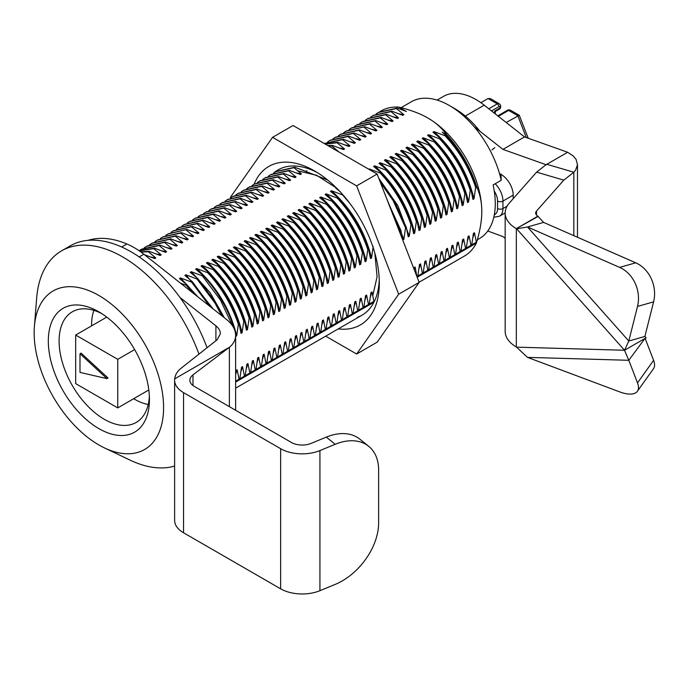 <?xml version="1.0" encoding="UTF-8"?>
<svg xmlns="http://www.w3.org/2000/svg" width="688" height="688" viewBox="0 0 688 688"><rect width="100%" height="100%" fill="white"/><g stroke="black" fill="none" stroke-linecap="round" stroke-linejoin="round"><path stroke-width="1.03" d="M476.715 186.697L476.715 188.065L476.423 186.869C469.93 167.537 459.722 150.354 445.815 135.304L442.186 132.148L446.736 134.779A83.454 48.186 60 0 1 476.715 186.697C480.164 194.558 481.858 202.805 481.789 211.431A76.273 44.032 60 0 0 427.859 118.018L427.859 118.018C420.48 113.683 410.805 110.054 398.825 107.113L406.402 111.49L397.191 108.068L378.856 112.213M380.103 111.525A83.454 48.186 60 0 1 398.825 107.113M472.94 199.425L471.022 189.983C464.538 170.65 454.329 153.467 440.423 138.426L432.941 132.191L433.999 131.58C454.209 150.027 467.539 172.439 474.006 198.815L472.94 199.425M467.548 202.547L465.63 193.096C459.145 173.763 448.937 156.58 435.031 141.539L427.54 135.304L428.607 134.693C448.817 153.14 462.147 175.552 468.614 201.928L467.548 202.547M462.155 205.66L460.238 196.209C453.745 176.876 443.545 159.693 429.639 144.652L422.148 138.417L423.215 137.806C443.416 156.253 456.755 178.665 463.222 205.041L462.155 205.66M456.763 208.774L454.845 199.322C448.352 179.998 438.153 162.807 424.238 147.765L416.756 141.53L417.822 140.92C438.024 159.367 451.362 181.778 457.821 208.154L456.763 208.774M451.371 211.887L449.453 202.435C442.96 183.111 432.761 165.92 418.846 150.878L411.364 144.643L412.43 144.033C432.632 162.48 445.97 184.891 452.429 211.268L451.371 211.887M445.979 215L444.061 205.549C437.568 186.224 427.368 169.042 413.454 153.992L405.972 147.757L407.038 147.146C427.239 165.593 440.578 188.005 447.037 214.381L445.979 215M440.578 218.113L438.669 208.662C432.176 189.338 421.976 172.155 408.061 157.113L400.579 150.87L401.637 150.259C421.847 168.706 435.186 191.118 441.644 217.494L440.578 218.113M435.186 221.226L433.277 211.775C426.784 192.451 416.584 175.268 402.669 160.227L395.187 153.992L396.245 153.372C416.455 171.819 429.785 194.231 436.252 220.616L435.186 221.226M429.794 224.34L427.884 214.888C421.391 195.564 411.183 178.381 397.277 163.34L389.795 157.105L390.853 156.486C411.063 174.933 424.393 197.344 430.86 223.729L429.794 224.34M424.401 227.453L422.484 218.001C415.999 198.677 405.791 181.494 391.885 166.453L384.394 160.218L385.461 159.599C405.671 178.046 419.001 200.457 425.468 226.842L424.401 227.453M419.009 230.566L417.091 221.115C410.598 201.79 400.399 184.608 386.493 169.566L379.002 163.331L380.068 162.712C400.278 181.159 413.608 203.571 420.076 229.955L419.009 230.566M413.617 233.679L411.699 224.228C405.206 204.904 395.007 187.721 381.1 172.679L373.61 166.444L374.676 165.825C394.878 184.272 408.216 206.684 414.683 233.069L413.617 233.679M378.778 178.295L397.905 205.729L409.283 236.182L408.225 236.792L406.307 227.341L393.794 199.959L379.415 179.921M386.854 199.09L403.89 239.295L402.833 239.906L400.915 230.454L388.385 203.037M339.786 191.376L335.856 188.237L336.415 187.919M370.471 258.593L368.553 249.142C362.06 229.818 351.86 212.626 337.954 197.585L330.464 191.35L331.53 190.739C351.731 209.186 365.07 231.598 371.537 257.974L370.471 258.593M365.079 261.707L363.161 252.255C356.668 232.931 346.468 215.74 332.553 200.698L325.071 194.463L326.138 193.853C346.339 212.3 359.678 234.711 366.136 261.087L365.079 261.707M359.686 264.82L357.769 255.368C351.276 236.044 341.076 218.861 327.161 203.82L319.679 197.576L320.746 196.966C340.947 215.413 354.286 237.824 360.744 264.201L359.686 264.82M354.294 267.933L352.376 258.482C345.883 239.157 335.684 221.975 321.769 206.933L314.287 200.698L315.353 200.079C335.555 218.526 348.893 240.938 355.352 267.322L354.294 267.933M348.893 271.046L346.984 261.595C340.491 242.271 330.292 225.088 316.377 210.046L308.895 203.811L309.953 203.192C330.163 221.639 343.501 244.051 349.96 270.436L348.893 271.046M343.501 274.159L341.592 264.708C335.099 245.384 324.899 228.201 310.985 213.16L303.503 206.925L304.56 206.305C324.77 224.752 338.1 247.164 344.568 273.549L343.501 274.159M338.109 277.273L336.191 267.821C329.707 248.497 319.499 231.314 305.592 216.273L298.11 210.038L299.168 209.419C319.378 227.866 332.708 250.277 339.175 276.662L338.109 277.273M332.717 280.386L330.799 270.934C324.315 251.61 314.106 234.427 300.2 219.386L292.71 213.151L293.776 212.532C313.986 230.979 327.316 253.39 333.783 279.775L332.717 280.386M327.325 283.499L325.407 274.048C318.914 254.723 308.714 237.541 294.808 222.499L287.317 216.264L288.384 215.645C308.594 234.092 321.924 256.504 328.391 282.888L327.325 283.499M321.932 286.612L320.015 277.161C313.522 257.837 303.322 240.654 289.407 225.612L281.925 219.377L282.992 218.767C303.193 237.205 316.532 259.617 322.99 286.002L321.932 286.612M316.54 289.725L314.622 280.274C308.129 260.95 297.93 243.767 284.015 228.726L276.533 222.491L277.599 221.88C297.801 240.318 311.139 262.739 317.598 289.115L316.54 289.725M311.148 292.839L309.23 283.387C302.737 264.063 292.538 246.88 278.623 231.839L271.141 225.604L272.207 224.993C292.409 243.432 305.747 265.852 312.206 292.228L311.148 292.839M305.747 295.96L303.838 286.509C297.345 267.176 287.145 249.993 273.231 234.952L265.749 228.717L266.806 228.106C287.016 246.553 300.355 268.965 306.814 295.341L305.747 295.96M300.355 299.074L298.446 289.622C291.953 270.289 281.753 253.107 267.838 238.065L260.356 231.83L261.414 231.22C281.624 249.667 294.954 272.078 301.421 298.454L300.355 299.074M294.963 302.187L293.045 292.735C286.561 273.403 276.361 256.22 262.446 241.178L254.964 234.943L256.022 234.333C276.232 252.78 289.562 275.191 296.029 301.568L294.963 302.187M289.571 305.3L287.653 295.849C281.168 276.524 270.96 259.333 257.054 244.292L249.563 238.057L250.63 237.446C270.84 255.893 284.17 278.305 290.637 304.681L289.571 305.3M284.178 308.413L282.261 298.962C275.768 279.638 265.568 262.446 251.662 247.405L244.171 241.17L245.238 240.559C265.448 259.006 278.778 281.418 285.245 307.794L284.178 308.413M278.786 311.526L276.868 302.075C270.375 282.751 260.176 265.568 246.261 250.518L238.779 244.283L239.845 243.672C260.047 262.119 273.385 284.531 279.844 310.907L278.786 311.526M273.394 314.64L271.476 305.188C264.983 285.864 254.784 268.681 240.869 253.64L233.387 247.405L234.453 246.786C254.655 265.233 267.993 287.644 274.452 314.02L273.394 314.64M268.002 317.753L266.084 308.301C259.591 288.977 249.391 271.794 235.477 256.753L227.995 250.518L229.061 249.899C249.262 268.346 262.601 290.757 269.06 317.142L268.002 317.753M262.601 320.866L260.692 311.415C254.199 292.09 243.999 274.908 230.084 259.866L222.602 253.631L223.66 253.012C243.87 271.459 257.209 293.871 263.667 320.255L262.601 320.866M257.209 323.979L255.3 314.528C248.807 295.204 238.607 278.021 224.692 262.979L217.21 256.744L218.268 256.125C238.478 274.572 251.817 296.984 258.275 323.369L257.209 323.979M251.817 327.092L249.907 317.641C243.414 298.317 233.215 281.134 219.3 266.093L211.818 259.858L212.876 259.238C233.086 277.685 246.416 300.097 252.883 326.482L251.817 327.092M246.424 330.206L244.507 320.754C238.022 301.43 227.814 284.247 213.908 269.206L206.417 262.971L207.484 262.352C227.694 280.799 241.024 303.21 247.491 329.595L246.424 330.206M241.032 333.319L239.114 323.867C232.63 304.543 222.422 287.36 208.516 272.319L201.025 266.084L202.091 265.473C222.301 283.912 235.631 306.323 242.099 332.708L241.032 333.319M234.126 328.692L233.731 327.015M233.722 326.981C227.229 307.656 217.03 290.474 203.123 275.432L195.633 269.197L196.699 268.587C216.909 287.025 230.239 309.437 236.706 335.821L235.64 336.432M223.161 316.824L215.817 302.711L197.723 278.545L190.241 272.31L191.307 271.7L210.081 292.546L224.365 317.779M211.457 307.588L192.33 281.659L184.848 275.424L185.915 274.813L213.048 308.843M195.762 295.204L186.938 284.772L179.456 278.537L180.523 277.926L197.946 296.924M398.945 113.795L403.908 114.733L402.841 115.352L391.799 111.181M391.782 111.181L373.446 115.343M393.553 116.908L398.515 117.846L397.449 118.465L386.407 114.294L368.046 118.456M388.161 120.022L393.123 120.959L392.057 121.578L381.014 117.416M380.997 117.407L362.653 121.57M382.769 123.135L387.731 124.072L386.665 124.691L375.622 120.529L357.261 124.683M377.377 126.248L382.339 127.194L381.272 127.805L370.23 123.642L351.86 127.796M371.984 129.37L376.938 130.307L375.88 130.918L364.838 126.755M343.725 132.638L345.969 131.202L364.829 126.747L346.468 130.909M366.584 132.483L371.546 133.42L370.488 134.031L359.446 129.869L341.076 134.031M361.191 135.596L366.154 136.534L365.096 137.144L354.045 132.982M354.028 132.982L335.684 137.144M355.799 138.709L360.761 139.647L359.695 140.257L348.653 136.095L330.283 140.257M350.407 141.823L355.369 142.76L354.303 143.371L343.26 139.208L342.486 139.647L349.977 145.873L348.911 146.484L337.868 142.321L325.02 143.955M343.243 139.208L324.891 143.371M339.623 148.049L344.585 148.986L343.518 149.597L332.476 145.435L327.66 145.478M306.831 170.779L305.764 171.398L294.722 167.236L276.335 171.407M296.476 172.955L301.439 173.892L300.372 174.511L289.33 170.349M289.313 170.349L270.934 174.52M291.084 176.068L296.046 177.014L294.98 177.624L283.938 173.462L265.542 177.642M285.692 179.19L290.646 180.127L289.588 180.738L278.545 176.575L277.771 177.005M278.528 176.575L260.141 180.755M280.3 182.303L285.253 183.24L284.196 183.851L273.153 179.688L254.749 183.868M274.899 185.416L279.861 186.353L278.803 186.964L267.752 182.802L266.987 183.24M267.735 182.802L249.357 186.981M269.507 188.529L274.469 189.467L273.403 190.077L262.36 185.915L243.956 190.094M264.115 191.642L269.077 192.58L268.01 193.19L256.968 189.028L238.564 193.216M258.722 194.756L263.685 195.693L262.618 196.304L251.576 192.141L250.802 192.58L258.292 198.806L257.226 199.417L246.184 195.254L227.771 199.443M251.559 192.141L233.163 196.329M247.938 200.982L252.9 201.919L251.834 202.53L240.791 198.368L240.017 198.806M240.774 198.368L222.37 202.564M242.546 204.095L247.499 205.033L246.442 205.652L235.399 201.481L216.978 205.678M237.154 207.208L242.107 208.146L241.049 208.765L230.007 204.594L211.577 208.791M231.753 210.322L236.715 211.259L235.657 211.878L224.606 207.707L206.185 211.904M226.361 213.435L231.323 214.372L230.256 214.991L219.214 210.82L200.784 215.026M220.968 216.548L225.931 217.485L224.864 218.105L213.822 213.942L213.048 214.372M213.805 213.934L195.392 218.139M215.576 219.661L220.538 220.599L219.472 221.218L208.43 217.055L189.991 221.252M210.184 222.774L215.146 223.72L214.08 224.331L203.037 220.169L202.263 220.599L209.754 226.834L208.688 227.444L197.645 223.282L179.198 227.487M203.02 220.169L184.599 224.374M199.4 229.009L204.362 229.947L203.295 230.557L192.253 226.395L173.806 230.6M194.007 232.123L198.961 233.06L197.903 233.671L186.861 229.508M165.748 235.399L167.992 233.954L186.852 229.5L168.405 233.722M188.607 235.236L193.569 236.173L192.511 236.784L181.46 232.621L163.004 236.835M183.214 238.349L188.177 239.286L187.119 239.897L176.068 235.735L175.294 236.173M176.051 235.735L157.612 239.949M177.822 241.462L182.784 242.4L181.718 243.01L170.676 238.848L152.211 243.07M172.43 244.575L177.392 245.513L176.326 246.123L165.283 241.961L164.509 242.4L172 248.626L170.934 249.237L159.891 245.074L141.797 249.082M165.266 241.961L147.189 245.969M161.646 250.802L166.608 251.739L165.541 252.358L154.499 248.187L139.174 250.785M156.253 253.915L161.216 254.852L160.149 255.472L149.107 251.301M148.333 251.739L149.098 251.292L140.636 251.808M150.861 257.028L155.815 257.966L154.757 258.585L143.715 254.414M466.352 247.99L468.012 236.491L469.07 235.881L467.47 240.774M465.587 248.445L460.969 251.111L462.611 239.605L463.678 238.994L462.078 243.887M458.285 242.107L460.186 251.55L455.568 254.225L457.219 242.726L458.285 242.107L456.686 247.001M454.802 254.672L450.176 257.338L451.827 245.84L452.893 245.22L451.294 250.114M447.501 248.334L449.402 257.776L444.783 260.451L446.435 248.953L447.501 248.334L445.901 253.236M442.109 251.447L444.009 260.89L439.391 263.564L441.042 252.066L442.109 251.447L440.509 256.349M436.717 254.56L438.617 264.003L433.999 266.686L435.65 255.179L436.717 254.56L435.117 259.462M428.598 269.791L430.258 258.292L431.316 257.673L429.725 262.575M427.833 270.238L423.215 272.912L424.866 261.406L425.924 260.795L424.333 265.688M420.531 263.908L422.432 273.351L417.822 276.026L419.465 264.519L420.531 263.908L418.932 268.802M413.935 268.888L414.073 267.632L415.139 267.021L414.296 269.834M371.993 291.927L373.894 301.37L369.275 304.044L370.927 292.546L371.993 291.927L370.393 296.82M366.601 295.04L368.501 304.483L363.883 307.158L365.534 295.659L366.601 295.04L365.001 299.942M363.118 307.605L358.491 310.271L360.142 298.773L361.209 298.153L359.609 303.055M353.09 313.384L354.75 301.886L355.816 301.267L354.217 306.169M347.698 316.497L349.358 304.999L350.424 304.38L348.825 309.282M345.023 307.502L346.933 316.944L342.314 319.619L343.966 308.112L345.023 307.502L343.432 312.395M339.631 310.615L341.532 320.058L336.922 322.732L338.573 311.225L339.631 310.615L338.04 315.508M334.239 313.728L336.14 323.171L331.53 325.845L333.181 314.339L334.239 313.728L332.639 318.621M328.847 316.841L330.747 326.284L326.129 328.959L327.78 317.452L328.847 316.841L327.247 321.735M320.737 332.063L322.388 320.565L323.455 319.954L321.855 324.848M315.336 335.176L316.996 323.678L318.062 323.068L316.463 327.961M312.67 326.181L314.571 335.624L309.953 338.298L311.604 326.791L312.67 326.181L311.071 331.074M307.278 329.294L309.179 338.737L304.56 341.411L306.212 329.905L307.278 329.294L305.678 334.187M301.877 332.407L303.786 341.85L299.168 344.525L300.819 333.018L301.877 332.407L300.286 337.301M293.767 347.629L295.427 336.131L296.485 335.52L294.894 340.414M288.375 350.751L290.035 339.253L291.093 338.634L289.493 343.527M287.61 351.198L282.992 353.864L284.634 342.366L285.701 341.747L284.101 346.649M280.308 344.86L282.209 354.303L277.591 356.977L279.242 345.479L280.308 344.86L278.709 349.762M274.916 347.973L276.817 357.416L272.199 360.099L273.85 348.592L274.916 347.973L273.317 352.875M271.433 360.538L266.806 363.212L268.458 351.706L269.524 351.086L267.924 355.988M264.132 354.2L266.032 363.651L261.414 366.326L263.065 354.819L264.132 354.2L262.532 359.102M256.013 369.43L257.673 357.932L258.74 357.321L257.14 362.215M250.621 372.543L252.281 361.045L253.339 360.435L251.748 365.328M249.856 372.999L245.238 375.665L246.889 364.158L247.947 363.548L246.356 368.441M242.554 366.661L244.455 376.104L239.845 378.778L241.488 367.272L242.554 366.661L240.955 371.554M235.631 374.203L236.096 370.385L237.162 369.774L235.631 374.504M474.462 232.768L476.363 242.21L471.753 244.885L473.404 233.378L474.462 232.768L472.871 237.661M368.794 169.231L369.284 168.938L371.09 170.555M345.015 144.936L349.977 145.873M328.296 145.847L331.702 145.882L339.158 152.117M253.33 197.869L258.292 198.806M204.792 225.896L209.754 226.834M167.038 247.689L172 248.626M469.07 235.881L470.97 245.324L466.361 247.998M431.316 257.673L433.216 267.116L428.607 269.799M415.139 267.021L416.902 276.55M355.816 301.267L357.717 310.709L353.099 313.393M350.424 304.38L352.325 313.823L347.707 316.506M325.364 329.406L320.737 332.072M318.062 323.068L319.963 332.51L315.345 335.185M298.394 344.972L293.776 347.638M291.093 338.634L292.993 348.076L288.384 350.751M258.74 357.321L260.64 366.764L256.022 369.439M253.339 360.435L255.239 369.877L250.63 372.552M237.162 369.774L239.063 379.217L235.631 381.212M433.999 131.58L445.041 135.76C458.956 150.801 469.156 167.984 475.649 187.308L474.006 198.815M428.607 134.693L439.649 138.873C453.564 153.914 463.764 171.097 470.257 190.421L468.614 201.928M423.215 137.806L434.257 141.986C448.172 157.027 458.371 174.21 464.864 193.534L463.222 205.041M417.822 140.92L428.865 145.099C442.78 160.141 452.979 177.323 459.472 196.648L457.821 208.154M412.43 144.033L423.473 148.212C437.379 163.254 447.587 180.437 454.08 199.761L452.429 211.268M407.038 147.146L418.08 151.326C431.987 166.367 442.195 183.55 448.679 202.883L447.037 214.381M401.637 150.259L412.688 154.439C426.594 169.48 436.794 186.663 443.287 205.996L441.644 217.494M396.245 153.372L407.287 157.552C421.202 172.593 431.402 189.776 437.895 209.109L436.252 220.616M390.853 156.486L401.895 160.665C415.81 175.707 426.01 192.898 432.503 212.222L430.86 223.729M385.461 159.599L396.503 163.778C410.418 178.82 420.617 196.011 427.11 215.335L425.468 226.842M380.068 162.712L391.111 166.892C405.026 181.942 415.225 199.124 421.718 218.449L420.076 229.955M374.676 165.825L385.719 170.013C399.633 185.055 409.833 202.238 416.326 221.562L414.683 233.069M369.284 168.938L380.326 173.127C394.233 188.168 404.441 205.351 410.934 224.675L409.283 236.182M380.387 182.432L393.029 200.406L405.533 227.788L403.89 239.295M390.621 208.817L400.141 230.901L399.857 232.613M331.53 190.739L342.572 194.919L350.003 203.553M373.18 246.467L371.537 257.974M326.138 193.853L337.18 198.032C351.095 213.074 361.295 230.256 367.788 249.589L366.136 261.087M320.746 196.966L331.788 201.145C345.694 216.187 355.902 233.37 362.387 252.702L360.744 264.201M315.353 200.079L326.396 204.259C340.302 219.3 350.51 236.483 356.995 255.816L355.352 267.322M309.953 203.192L321.004 207.372C334.91 222.413 345.109 239.596 351.602 258.929L349.96 270.436M304.56 206.305L315.603 210.485C329.518 225.526 339.717 242.718 346.21 262.042L344.568 273.549M299.168 209.419L310.211 213.598C324.125 228.64 334.325 245.831 340.818 265.155L339.175 276.662M293.776 212.532L304.818 216.72C318.733 231.761 328.933 248.944 335.426 268.268L333.783 279.775M288.384 215.645L299.426 219.833C313.341 234.875 323.541 252.057 330.034 271.382L328.391 282.888M282.992 218.767L294.034 222.946C307.949 237.988 318.148 255.171 324.641 274.495L322.99 286.002M277.599 221.88L288.642 226.06C302.548 241.101 312.756 258.284 319.241 277.608L317.598 289.115M272.207 224.993L283.25 229.173C297.156 244.214 307.364 261.397 313.848 280.721L312.206 292.228M266.806 228.106L277.857 232.286C291.764 247.327 301.963 264.51 308.456 283.834L306.814 295.341M261.414 231.22L272.457 235.399C286.371 250.441 296.571 267.623 303.064 286.948L301.421 298.454M256.022 234.333L267.064 238.512C280.979 253.554 291.179 270.737 297.672 290.061L296.029 301.568M250.63 237.446L261.672 241.626C275.587 256.667 285.787 273.85 292.28 293.174L290.637 304.681M245.238 240.559L256.28 244.739C270.195 259.78 280.394 276.963 286.887 296.287L285.245 307.794M239.845 243.672L250.888 247.852C264.803 262.893 275.002 280.076 281.495 299.409L279.844 310.907M234.453 246.786L245.496 250.965C259.41 266.007 269.61 283.189 276.103 302.522L274.452 314.02M229.061 249.899L240.103 254.078C254.01 269.12 264.218 286.303 270.702 305.635L269.06 317.142M223.66 253.012L234.711 257.192C248.617 272.233 258.826 289.424 265.31 308.749L263.667 320.255M218.268 256.125L229.319 260.305C243.225 275.346 253.425 292.538 259.918 311.862L258.275 323.369M212.876 259.238L223.918 263.418C237.833 278.468 248.033 295.651 254.526 314.975L252.883 326.482M207.484 262.352L218.526 266.54C232.441 281.581 242.64 298.764 249.133 318.088L247.491 329.595M202.091 265.473L213.134 269.653C227.049 284.694 237.248 301.877 243.741 321.201L242.099 332.708M196.699 268.587L207.742 272.766C221.656 287.808 231.856 304.99 238.349 324.315L236.706 335.821M191.307 271.7L202.349 275.879L220.444 300.045L232.286 325.467M185.915 274.813L196.957 278.993L215.052 303.159L221.631 315.62M180.523 277.926L191.565 282.106L209.548 306.083M180.497 283.155L186.173 285.219L192.829 292.89M376.078 113.959L378.331 112.514L396.426 108.515L403.908 114.733M370.686 117.072L372.939 115.627L391.033 111.628L398.515 117.846M365.294 120.185L367.547 118.74L385.633 114.741L393.123 120.959M359.901 123.298L362.155 121.862L380.24 117.854L387.731 124.072M354.509 126.411L356.754 124.975L374.848 120.968L382.339 127.194M349.117 129.525L351.362 128.088L369.456 124.081L376.938 130.307M364.064 127.194L371.546 133.42M338.333 135.76L340.577 134.315L358.672 130.316L366.154 136.534M332.94 138.873L335.185 137.428L353.279 133.429L360.761 139.647M327.54 141.986L329.793 140.541L347.887 136.542L355.369 142.76M324.444 143.629L342.495 139.655M325.243 144.084L337.094 142.769L344.585 148.986M273.609 173.118L275.862 171.682L293.948 167.674L301.439 173.892M268.217 176.231L270.461 174.795L288.556 170.787L296.046 177.014M262.825 179.344L265.069 177.908L283.164 173.901L290.646 180.127M257.432 182.458L259.677 181.021L277.771 177.022L285.253 183.24M252.04 185.579L254.285 184.135L272.379 180.136L279.861 186.353M246.648 188.693L248.893 187.248L266.987 183.249L274.469 189.467M241.247 191.806L243.5 190.361L261.595 186.362L269.077 192.58M235.855 194.919L238.108 193.474L256.203 189.475L263.685 195.693M230.463 198.032L232.716 196.587L250.802 192.588M225.071 201.145L227.315 199.701L245.41 195.702L252.9 201.919M219.678 204.259L221.923 202.814L240.017 198.815L247.499 205.033M214.286 207.372L216.531 205.927L234.625 201.928L242.107 208.146M208.894 210.485L211.139 209.04L229.233 205.041L236.715 211.259M203.502 213.598L205.746 212.153L223.841 208.154L231.323 214.372M198.101 216.711L200.354 215.267L218.449 211.268L225.931 217.485M192.709 219.825L194.962 218.38L213.056 214.381L220.538 220.599M187.317 222.938L189.57 221.502L207.656 217.494L215.146 223.72M181.924 226.051L184.169 224.615L202.263 220.607M176.532 229.164L178.777 227.728L196.871 223.72L204.362 229.947M171.14 232.277L173.385 230.841L191.479 226.842L198.961 233.06M186.087 229.955L193.569 236.173M160.356 238.512L162.6 237.068L180.695 233.069L188.177 239.286M154.955 241.626L157.208 240.181L175.302 236.182L182.784 242.4M149.563 244.739L151.816 243.294L169.91 239.295L177.392 245.513M144.17 247.852L146.424 246.407L164.518 242.408M139.105 250.733L141.023 249.52L159.117 245.521L166.608 251.739M139.286 250.862L153.725 248.635L161.216 254.852M140.997 252.066L148.333 251.748L155.815 257.966M463.678 238.994L465.578 248.437M452.893 245.22L454.794 254.663M425.924 260.795L427.824 270.238M361.209 298.153L363.109 307.596M323.455 319.954L325.355 329.397M296.485 335.52L298.386 344.963M285.701 341.747L287.601 351.19M269.524 351.086L271.425 360.529M247.947 363.548L249.847 372.991M471.031 189.983L470.265 190.421M439.658 138.864L440.423 138.417M465.638 193.096L464.873 193.534M434.257 141.977L435.031 141.53M460.246 196.209L459.472 196.656M428.865 145.091L429.639 144.652M454.854 199.322L454.08 199.769M423.473 148.204L424.247 147.765M449.462 202.435L448.688 202.883M418.08 151.317L418.854 150.878M444.07 205.549L443.296 205.996M412.688 154.43L413.462 153.992M438.677 208.662L437.903 209.109M407.296 157.552L408.061 157.105M433.277 211.775L432.511 212.222M401.904 160.665L402.669 160.218M427.884 214.888L427.119 215.335M396.512 163.778L397.277 163.331M422.492 218.001L421.727 218.449M391.111 166.892L391.885 166.444M417.1 221.115L416.326 221.562M385.719 170.005L386.493 169.558M411.708 224.228L410.934 224.675M380.326 173.118L381.1 172.671M406.316 227.341L405.542 227.788M400.923 230.463L400.149 230.901M368.562 249.142L367.788 249.589M337.18 198.024L337.954 197.585M363.169 252.255L362.395 252.702M331.788 201.137L332.562 200.698M357.777 255.368L357.003 255.816M326.396 204.25L327.17 203.811M352.385 258.482L351.611 258.929M321.004 207.372L321.769 206.925M346.993 261.595L346.219 262.042M315.611 210.485L316.377 210.038M341.592 264.708L340.827 265.155M310.219 213.598L310.985 213.151M336.2 267.821L335.434 268.268M304.818 216.711L305.592 216.264M330.808 270.934L330.042 271.382M299.426 219.825L300.2 219.377M325.415 274.048L324.641 274.495M294.034 222.938L294.808 222.491M320.023 277.161L319.249 277.608M288.642 226.051L289.416 225.604M314.631 280.283L313.857 280.721M283.25 229.164L284.024 228.717M309.239 283.396L308.465 283.834M277.857 232.277L278.631 231.83M303.847 286.509L303.073 286.948M272.465 235.391L273.231 234.943M298.446 289.622L297.68 290.061M267.073 238.504L267.838 238.057M293.054 292.735L292.288 293.183M261.681 241.617L262.446 241.178M287.661 295.849L286.896 296.296M256.28 244.73L257.054 244.292M282.269 298.962L281.495 299.409M250.888 247.843L251.662 247.405M276.877 302.075L276.103 302.522M245.496 250.957L246.27 250.518M271.485 305.188L270.711 305.635M240.103 254.078L240.877 253.631M266.093 308.301L265.319 308.749M234.711 257.192L235.485 256.744M260.7 311.415L259.926 311.862M229.319 260.305L230.084 259.858M255.3 314.528L254.534 314.975M223.927 263.418L224.692 262.971M249.907 317.641L249.142 318.088M218.535 266.531L219.3 266.084M244.515 320.754L243.75 321.201M213.134 269.644L213.908 269.197M239.123 323.867L238.349 324.315M207.742 272.758L208.516 272.31M202.349 275.871L203.123 275.424M196.957 278.984L197.731 278.537M191.565 282.097L192.339 281.65M186.173 285.21L186.938 284.763M445.05 135.751L445.815 135.304M476.423 186.869L475.657 187.308M391.799 111.172L391.025 111.619M386.407 114.285L385.633 114.733M381.014 117.399L380.24 117.846M375.622 120.512L374.848 120.959M370.221 123.634L369.456 124.072M359.437 129.86L358.672 130.299M354.045 132.973L353.271 133.412M348.653 136.086L347.879 136.534M337.868 142.313L337.094 142.76M332.476 145.426L331.702 145.873M294.722 167.218L293.948 167.666M289.33 170.34L288.556 170.779M283.938 173.453L283.164 173.892M273.145 179.68L272.379 180.118M262.36 185.906L261.586 186.353M256.968 189.019L256.194 189.467M246.184 195.246L245.41 195.693M235.391 201.472L234.625 201.919M229.998 204.585L229.233 205.033M224.606 207.699L223.841 208.146M219.214 210.812L218.44 211.259M208.43 217.047L207.656 217.485M197.645 223.273L196.871 223.712M192.244 226.386L191.479 226.825M181.46 232.613L180.695 233.06M170.676 238.839L169.902 239.286M159.891 245.066L159.117 245.513M154.499 248.179L153.725 248.626M397.191 108.059L396.417 108.506M34.4 326.499A91.53 52.847 60 0 1 100.758 296.614A91.53 52.847 60 0 1 163.563 405.404A91.53 52.847 60 0 1 104.507 447.931A91.53 52.847 60 0 1 98.874 444.964A91.53 52.847 60 0 1 34.4 326.499L36.636 298.222A122.034 70.46 60 0 1 61.585 250.845L70.219 245.865A122.034 70.46 60 0 1 207.054 347.741M446.736 134.779C441.653 127.865 435.358 122.275 427.859 118.018L427.859 118.018M401.078 107.681L411.295 101.781A76.273 44.032 60 0 1 449.436 105.556A76.273 44.032 60 0 1 501.208 180.29L493.115 184.96A76.273 44.032 60 0 1 479.476 238.555L477.352 239.785M417.186 277.264L476.397 243.079C480.061 230.764 481.858 220.212 481.789 211.431M476.397 243.079A83.902 48.435 60 0 1 464.417 256.065L419.104 282.226M61.585 250.845A122.034 70.46 60 0 1 198.944 354.148M174.614 466.068A122.034 70.46 60 0 1 130.118 460.134L104.507 447.931M48.315 341.042A71.509 41.28 60 0 1 98.874 311.845A71.509 41.28 60 0 1 149.434 399.418A71.509 41.28 60 0 1 98.874 428.615A71.509 41.28 60 0 1 48.315 341.042M149.356 396.176A63.881 36.877 60 0 1 136.327 422.363A63.881 36.877 60 0 1 87.066 405.413A63.881 36.877 60 0 1 59.099 341.042A63.881 36.877 60 0 1 72.455 311.724A63.881 36.877 60 0 1 101.643 313.539M500.959 173.918L501.208 180.29M449.436 105.556L454.828 108.67A68.645 39.629 60 0 1 479.957 131.279M235.631 382.089L373.928 302.238M336.363 187.944L316.635 175.277L297.551 170.805M327.608 179.981L298.773 168.68M372.724 296.055L377.084 276.722L374.84 253.141M317.357 172.611A83.902 48.435 -120 0 0 273.506 173.17M357.425 317.323A83.902 48.435 -120 0 0 379.26 279.827M230.79 197.8L230.532 197.138L272.568 137.333L293.062 125.508L377.136 174.047L419.173 282.39L377.136 342.185L356.642 354.019L325.691 336.157M272.568 137.333L356.642 185.872L398.679 294.215L356.642 354.019M338.264 328.898A91.53 52.847 -120 0 0 379.32 283.043A91.53 52.847 -120 0 0 314.605 170.951A91.53 52.847 -120 0 0 254.087 184.246M356.642 185.872L377.136 174.047M398.679 294.215L419.173 282.39M494.844 147.636L491.886 149.924M528.238 138.254L519.285 115.3L506.17 122.481M488.781 108.781L497.269 103.879A3.81 2.202 -60 0 1 499.178 103.69L490.398 98.625L488.033 98.547L480.86 102.693M491.516 110.94L498.886 106.683A1.522 0.877 -60 0 1 499.97 107.302L499.97 108.025A2.288 1.324 -120 0 1 499.497 109.065A2.288 2.288 0 0 0 500.64 107.087L500.64 107.087A2.288 1.324 180 0 1 499.97 108.025L494.577 111.138L495.248 111.525L495.248 113.873M437.095 100.087L443.562 96.354A64.835 37.427 60 0 1 484.197 105.169L524.514 136.929L567.66 152.263L573.207 155.935L576.097 159.444L577.481 164.828L575.572 170.168L573.835 172.241L563.799 180.136L536.502 211.07A7.628 4.403 0 0 0 535.677 213.065A7.628 4.403 0 0 0 537.904 216.178L543.589 222.396L635.746 262.807A30.513 25.508 74.1 0 1 653.6 301.851L644.888 336.441L646.101 337.808L624.532 350.261L628.798 360.297L644.94 338.479M527.498 357.373L628.798 360.297L637.509 382.863A30.513 12.823 -144.5 0 1 637.398 391.266A30.513 12.823 -144.5 0 1 619.647 391.868L527.498 357.373L516.335 346.958A38.132 22.016 180 0 1 505.164 331.392L505.164 213.065A38.132 22.016 0 0 0 516.335 228.631L538.24 216.367M505.164 238.349L502.945 236.577L487.766 231.005M474.023 126.609L502.945 149.391L546.066 164.707M524.514 136.929L502.945 149.391M546.822 164.294L567.66 152.263M563.799 180.136L536.614 172.138L546.65 164.243L573.835 172.241L573.835 235.657M536.614 172.138L509.326 203.072A38.132 22.016 0 0 0 505.164 213.065M644.888 336.441L628.798 341.024L527.498 226.98L619.647 267.391A30.513 25.508 -105.9 0 1 637.509 306.435L628.798 341.024L624.532 350.261L516.662 228.82L527.498 226.98L543.589 222.396M645.12 338.367L653.6 360.331A30.513 12.823 35.5 0 1 653.488 368.734L637.398 391.266M513.188 198.686L513.188 195.16A16.779 9.684 -120 0 0 499.54 173.737M93.86 310.357A60.639 35.011 -120 0 0 91.599 325.854M133.67 398.713A60.639 35.011 -120 0 0 148.221 404.51M148.814 389.967L117.751 407.907L117.751 359.334L75.68 335.047L75.68 383.62L117.751 407.907M106.752 317.108L75.68 335.047M134.624 349.59L117.751 359.334M106.967 378.641L108.042 378.013L81.072 353.107L79.997 353.727L79.997 372.406L106.967 378.641L79.997 353.727M192.984 385.529L192.984 374.857L229.388 347.277L174.7 378.847C175.199 374.814 177.255 371.357 180.849 368.458L217.253 339.674L220.375 333.689C220.306 330.816 218.818 328.202 215.903 325.845L180.007 297.508M88.159 240.336A114.449 66.074 -120 0 1 126.927 243.991A76.273 44.032 60 0 1 143.844 254.225L139.182 256.916M229.388 406.66L229.388 347.277C233.481 343.966 235.563 339.975 235.631 335.305C235.494 329.569 232.518 324.34 226.696 319.619L143.844 254.225M174.614 380.189L174.614 520.317A30.513 17.613 -0 0 0 183.55 532.77L280.627 588.816A30.513 17.613 -0 0 0 319.929 590.691L335.185 584.404A53.389 35.475 128.9 0 0 378.624 522.897L378.624 469.956A53.389 35.475 128.9 0 0 368.742 446.349A53.389 35.475 128.9 0 0 335.185 444.285L319.929 450.571A30.513 17.613 -0 0 1 280.627 448.696L183.55 392.65A30.513 17.613 -0 0 1 174.614 380.189A30.513 17.613 -0 0 1 174.7 378.847M368.742 446.349L359.876 439.185A53.389 35.475 -51.1 0 0 326.318 437.121L311.062 443.407A15.256 8.806 -0 0 1 291.411 442.47L194.334 386.424A15.256 8.806 -0 0 1 189.862 380.189A15.256 8.806 -0 0 1 192.984 374.857M498.361 116.332L508.595 110.415A2.288 1.324 -120 0 0 507.452 110.304C507.71 109.762 508.724 109.736 510.505 110.226A3.81 2.202 120 0 0 508.595 110.415L517.832 115.747L526.294 137.566M488.033 98.547L497.269 103.879A2.288 1.324 60 0 1 498.886 106.683M494.577 113.348L494.577 111.138M499.178 103.69C500.494 104.98 500.976 105.875 500.64 106.373A2.288 1.324 180 0 1 499.97 107.302M536.502 215.06L536.502 211.07M484.197 105.169L465.329 116.066M516.335 346.958L516.335 228.631L537.904 216.178M619.647 267.391L635.746 262.807M637.509 306.435L653.6 301.851M637.509 382.863L653.6 360.331M624.532 350.261L516.662 347.148M507.09 206.151L502.945 208.55A16.779 9.684 60 0 1 499.471 216.23L493.803 217.253M495.197 183.756A16.779 9.684 60 0 1 502.945 201.077L502.945 208.55A3.81 2.202 180 0 1 497.553 208.55A12.969 7.482 60 0 1 494.319 214.751M513.188 195.16L502.945 201.077A3.81 2.202 180 0 1 497.553 201.077L497.553 208.55M494.268 191.058A12.969 7.482 60 0 1 497.553 201.077M215.903 340.741L215.903 325.845M126.927 243.991L121.699 247.009M183.55 532.77L183.55 392.65M326.318 437.121L335.185 444.285M319.929 590.691L319.929 450.571M280.627 588.816L280.627 448.696M373.206 115.481L373.713 115.188M367.813 118.594L368.312 118.302M362.421 121.707L362.92 121.415M357.029 124.82L357.528 124.528M351.637 127.934L352.136 127.641M346.245 131.047L346.743 130.754M340.852 134.151L341.351 133.868M335.46 137.265L335.959 136.981M330.068 140.378L330.567 140.094M324.676 143.491L325.166 143.207M276.163 171.51L276.628 171.235M270.771 174.623L271.235 174.348M265.379 177.728L265.843 177.461M259.987 180.841L260.451 180.574M254.594 183.954L255.059 183.687M249.202 187.067L249.667 186.801M243.819 190.18L244.274 189.914M238.426 193.294L238.882 193.027M233.034 196.407L233.481 196.149M227.642 199.52L228.089 199.262M222.25 202.633L222.697 202.375M216.866 205.738L217.305 205.488M211.474 208.851L211.913 208.602M206.082 211.964L206.52 211.715M200.69 215.077L201.128 214.828M195.306 218.191L195.736 217.941M378.598 112.368L379.105 112.075M235.631 388.152L361.948 315.224M510.505 110.226L519.285 115.3M507.452 110.304L497.794 115.885M499.497 109.065L495.248 111.525M500.64 106.373L500.64 107.087M577.49 164.389L577.49 237.265M546.685 164.251L547.407 164.389L546.616 164.544M505.164 212.936L499.471 216.23M235.631 410.263L235.631 335.305"/></g></svg>
